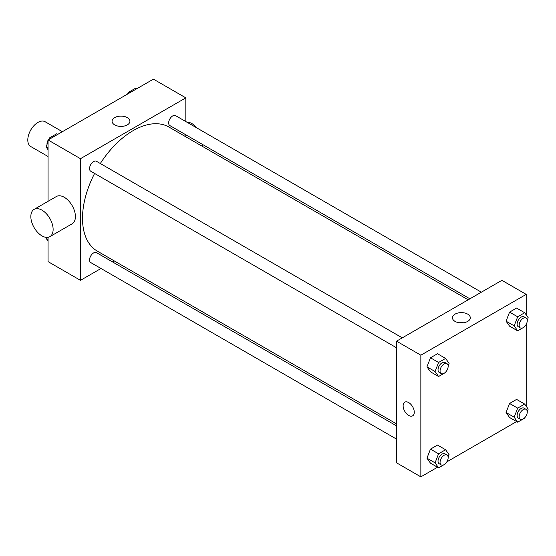 <?xml version="1.0" encoding="UTF-8"?>
<svg xmlns="http://www.w3.org/2000/svg" width="556" height="556" viewBox="0 0 556 556"><rect width="100%" height="100%" fill="white"/><g stroke="black" fill="none" stroke-linecap="round" stroke-linejoin="round"><path stroke-width="0.83" d="M62.383 131.702L45.092 121.715A14.324 8.271 120 0 0 34.055 125.552A14.324 8.271 120 0 0 27.8 139.973A14.324 8.271 120 0 0 30.768 146.534L48.059 156.514M101.004 268.492L80.474 280.342L48.059 261.626L48.059 237.315M48.059 201.314L48.059 139.973L153.414 79.147L185.829 97.863L185.829 121.562M114.202 260.868L112.465 261.869M94.589 173.451A71.634 41.359 120 0 0 82.503 218.341A71.634 41.359 120 0 0 97.342 251.138L396.539 423.88M468.173 299.809L168.968 127.067A71.634 41.359 120 0 0 100.316 163.527M185.829 134.795L185.829 136.804M80.474 280.342L80.474 158.689L185.829 97.863M481.364 292.192L175.571 115.641A5.734 3.308 120 0 0 171.151 117.177A5.734 3.308 120 0 0 168.649 122.939A5.734 3.308 120 0 0 169.837 125.566L469.903 298.808M396.539 425.882L96.473 252.639A5.734 3.308 120 0 0 92.053 254.175A5.734 3.308 120 0 0 89.551 259.937A5.734 3.308 120 0 0 90.739 262.564L396.539 439.115M396.539 347.778L90.739 171.227A5.734 3.308 -60 0 1 90.739 164.611A5.734 3.308 -60 0 1 96.473 161.303L402.273 337.853M80.474 158.689L48.059 139.973M114.689 124.898A8.924 5.15 180 0 1 112.076 121.257A8.924 5.15 180 0 1 120.999 116.107A8.924 5.15 180 0 1 129.916 121.257A8.924 5.15 180 0 1 124.412 126.017A8.924 5.15 180 0 1 114.689 124.898M34.104 209.376L56.392 196.511A15.756 9.098 60 0 1 68.534 200.73A15.756 9.098 60 0 1 75.414 216.59A15.756 9.098 60 0 1 72.148 223.804L49.859 236.668A15.756 9.098 60 0 1 34.104 227.571A15.756 9.098 60 0 1 34.104 209.376A15.756 9.098 60 0 1 46.245 213.594A15.756 9.098 60 0 1 53.126 229.454A15.756 9.098 60 0 1 49.859 236.668M202.544 146.45A15.756 9.098 -120 0 0 202.94 144.671M197.095 128.068A15.756 9.098 -120 0 0 186.726 122.084M118.838 126.254A8.924 5.15 180 0 1 123.161 126.254M437.523 467.228L420.85 476.853L396.539 462.814L396.539 341.162L501.894 280.335L526.205 294.374L526.205 314.904M526.205 415.714L525.934 416.187M516.621 421.566L446.836 461.855M509.567 326.157L506.057 321.166L509.567 312.125L516.587 308.073L509.567 312.125L506.057 321.166L509.567 326.157L517.671 330.841L514.161 325.844L517.671 316.802L524.69 312.75L528.2 317.74L527.241 320.207M430.469 463.162L426.959 458.165L430.469 449.123L437.489 445.071L430.469 449.123L426.959 458.165L430.469 463.162L438.573 467.839L435.063 462.842L438.573 453.8L445.592 449.748L449.102 454.738L448.143 457.206M526.205 324.377L526.205 406.241M420.85 476.853L420.85 355.201L526.205 294.374M509.567 417.493L506.057 412.503L509.567 403.454L516.587 399.403L509.567 403.454L506.057 412.503L509.567 417.493L517.671 422.171L514.161 417.181L517.671 408.132L524.69 404.08L528.2 409.077L527.241 411.544M430.469 371.825L426.959 366.835L430.469 357.786L437.489 353.734L430.469 357.786L426.959 366.835L430.469 371.825L438.573 376.502L435.063 371.512L438.573 362.47L445.592 358.418L449.102 363.409L448.143 365.876M420.85 355.201L396.539 341.162M455.065 321.41A8.924 5.15 180 0 1 452.452 317.768A8.924 5.15 180 0 1 461.376 312.618A8.924 5.15 180 0 1 470.293 317.768A8.924 5.15 180 0 1 464.788 322.529A8.924 5.15 180 0 1 455.065 321.41M414.269 412.225A7.881 4.552 60 0 1 412.635 415.832A7.881 4.552 60 0 1 404.754 411.287A7.881 4.552 60 0 1 404.754 402.183A7.881 4.552 60 0 1 410.828 404.295A7.881 4.552 60 0 1 414.269 412.225M412.635 415.832A7.881 4.552 60 0 1 404.761 411.28A7.881 4.552 60 0 1 404.761 402.183M459.214 322.765A8.924 5.15 180 0 1 463.537 322.765M445.808 371.894L445.592 372.45L438.573 376.502M446.975 363.666L444.953 362.498A5.734 3.308 120 0 0 440.533 364.034A5.734 3.308 120 0 0 438.031 369.803A5.734 3.308 120 0 0 439.219 372.423L441.249 373.59A5.734 3.308 120 0 0 446.975 370.282A5.734 3.308 120 0 0 446.975 363.666A5.734 3.308 120 0 0 442.562 365.202A5.734 3.308 120 0 0 440.06 370.97A5.734 3.308 120 0 0 441.249 373.59M435.063 371.512L426.959 366.835M438.573 362.47L430.469 357.786M445.592 358.418L437.489 353.734M524.906 326.233L524.69 326.789L517.671 330.841M526.073 318.004L524.044 316.83A5.734 3.308 120 0 0 519.631 318.366A5.734 3.308 120 0 0 517.129 324.134A5.734 3.308 120 0 0 518.317 326.754L520.34 327.929A5.734 3.308 120 0 0 526.073 324.621A5.734 3.308 120 0 0 526.073 318.004A5.734 3.308 120 0 0 521.66 319.533A5.734 3.308 120 0 0 519.158 325.302A5.734 3.308 120 0 0 520.34 327.929M514.161 325.844L506.057 321.166M517.671 316.802L509.567 312.125M524.69 312.75L516.587 308.073M445.808 463.231L445.592 463.787L438.573 467.839M446.975 455.003L444.953 453.828A5.734 3.308 120 0 0 440.533 455.364A5.734 3.308 120 0 0 438.031 461.132A5.734 3.308 120 0 0 439.219 463.753L441.249 464.927A5.734 3.308 120 0 0 446.975 461.619A5.734 3.308 120 0 0 446.975 455.003A5.734 3.308 120 0 0 442.562 456.539A5.734 3.308 120 0 0 440.06 462.3A5.734 3.308 120 0 0 441.249 464.927M435.063 462.842L426.959 458.165M438.573 453.8L430.469 449.123M445.592 449.748L437.489 445.071M524.906 417.563L524.69 418.119L517.671 422.171M526.073 409.334L524.044 408.167A5.734 3.308 120 0 0 519.631 409.702A5.734 3.308 120 0 0 517.129 415.464A5.734 3.308 120 0 0 518.317 418.091L520.34 419.259A5.734 3.308 120 0 0 526.073 415.951A5.734 3.308 120 0 0 526.073 409.334A5.734 3.308 120 0 0 521.66 410.87A5.734 3.308 120 0 0 519.158 416.639A5.734 3.308 120 0 0 520.34 419.259M514.161 417.181L506.057 412.503M517.671 408.132L509.567 403.454M524.69 404.08L516.587 399.403M48.059 149.759L46.065 146.923L48.059 141.787M48.97 139.445L49.574 137.881L56.594 133.829L57.65 134.434M48.059 148.077L46.065 146.923M50.631 138.486L49.574 137.881M48.059 140.286A5.734 3.308 120 0 0 47.01 144.046A5.734 3.308 120 0 0 47.024 144.456M49.359 138.437A5.734 3.308 120 0 0 48.33 139.813M128.068 93.783L128.672 92.213L135.692 88.161L136.741 88.772M129.729 92.824L128.672 92.213M128.457 92.769A5.734 3.308 120 0 0 127.428 94.145M48.059 241.095L46.065 238.26L46.405 237.384M48.059 239.407L46.065 238.26"/></g></svg>
